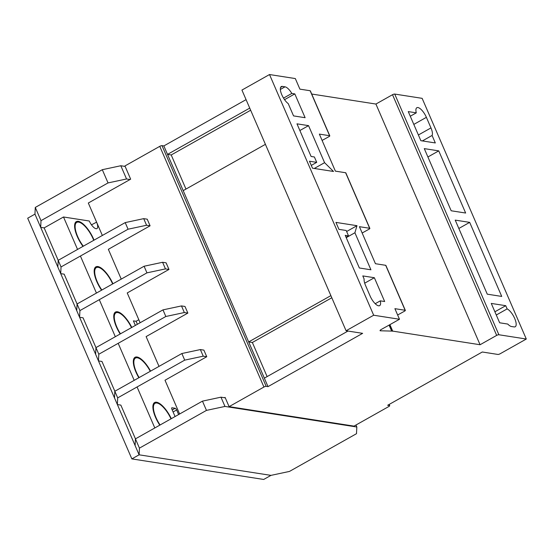 <?xml version="1.0" encoding="UTF-8"?>
<svg xmlns="http://www.w3.org/2000/svg" width="554" height="554" viewBox="0 0 554 554"><rect width="100%" height="100%" fill="white"/><g stroke="black" fill="none" stroke-linecap="round" stroke-linejoin="round"><path stroke-width="0.83" d="M94.042 240.145A18.49 6.745 60.6 0 0 93.557 238.989A18.49 6.745 60.6 0 0 76.334 221.607A18.49 6.745 60.6 0 0 77.255 236.447A18.49 6.745 60.6 0 0 83.003 246.357M131.783 327.442A18.49 6.745 60.6 0 0 115.481 312.061A18.49 6.745 60.6 0 0 116.402 326.902A18.49 6.745 60.6 0 0 120.176 333.979M150.57 371.138A18.49 6.745 60.6 0 0 135.051 357.288A18.49 6.745 60.6 0 0 135.972 372.129A18.49 6.745 60.6 0 0 138.846 377.738M171.297 418.679A18.49 6.745 60.6 0 0 154.621 402.523A18.49 6.745 60.6 0 0 155.542 417.363A18.49 6.745 60.6 0 0 159.794 425.153M112.94 283.78A18.49 6.745 60.6 0 0 95.904 266.834A18.49 6.745 60.6 0 0 96.825 281.674A18.49 6.745 60.6 0 0 101.562 290.178M91.465 224.827L96.604 222.168M77.553 249.425L63.509 216.988L44.154 227.888L58.191 260.325M63.509 216.988L89.27 221.004A8.352 3.047 60.6 0 0 96.929 228.587A8.352 3.047 60.6 0 0 96.943 222.964M135.453 438.858L120.841 405.099L117.372 404.559L117.69 397.876L184.717 360.135L203.228 356.18L200.368 349.567L181.857 353.521L114.83 391.262L114.505 397.945L117.372 404.559M114.851 391.249L101.957 361.457L98.48 360.917L95.62 354.304L95.946 347.621L98.806 354.235L98.48 360.917M95.96 347.607L83.072 317.816L79.596 317.276L79.921 310.593L146.948 272.852L165.459 268.898L162.592 262.284L144.088 266.239L77.061 303.98L64.181 274.175L60.711 273.634L61.037 266.945L128.064 229.211L146.568 225.256L143.708 218.643L125.204 222.597L58.177 260.338L57.851 267.021L60.711 273.634M154.808 427.958L137.067 386.962M134.207 380.349L118.182 343.321M115.322 336.707L99.298 299.679M96.438 293.066L80.413 256.038M178.623 414.551L176.643 409.974A1.787 0.651 60.6 0 0 175.168 408.263L172.017 407.779A1.787 0.651 60.6 0 0 171.823 407.806A1.787 0.651 60.6 0 0 171.913 409.24L175.078 416.553M136.09 321.285L133.403 320.877L135.37 325.42M131.859 458.899L263.704 479.459L270.968 475.374L139.116 454.813L34.957 214.121L27.7 218.207L131.859 458.899L139.116 454.813L135.107 445.554L135.432 438.872L202.459 401.131L220.97 397.176L224.481 397.724L225.09 397.384L229.093 406.643L353.999 426.123L388.846 406.504A1.787 0.457 156.6 0 0 389.704 405.666A1.787 0.457 156.6 0 0 389.51 405.563L387.668 405.279L482.285 352.005L497.928 354.442A1.787 0.457 156.6 0 0 500.165 353.75L526.3 339.034L498.884 334.755L394.725 94.069A1.897 0.485 156.6 0 0 392.516 94.706L375.917 104.048L311.715 94.035M83.308 246.184A17.589 6.413 -119.4 0 1 77.65 236.51A17.589 6.413 -119.4 0 1 76.777 222.389A17.589 6.413 -119.4 0 1 93.162 238.926A17.589 6.413 -119.4 0 1 93.737 240.311M120.467 333.813A17.589 6.413 -119.4 0 1 116.797 326.964A17.589 6.413 -119.4 0 1 115.925 312.851A17.589 6.413 -119.4 0 1 131.492 327.608M139.13 377.579A17.589 6.413 -119.4 0 1 136.367 372.191A17.589 6.413 -119.4 0 1 135.495 358.078A17.589 6.413 -119.4 0 1 150.279 371.298M160.085 424.987A17.589 6.413 -119.4 0 1 155.944 417.425A17.589 6.413 -119.4 0 1 155.065 403.305A17.589 6.413 -119.4 0 1 171.006 418.845M101.86 290.012A17.589 6.413 -119.4 0 1 97.227 281.737A17.589 6.413 -119.4 0 1 96.348 267.617A17.589 6.413 -119.4 0 1 112.642 283.946M514.694 318.467A10.332 3.767 -119.4 0 1 515.206 326.763A10.332 3.767 -119.4 0 1 514.098 326.922L511.474 326.514A10.332 3.767 -119.4 0 1 507.748 324.055L499.653 322.788L491.273 303.426L505.74 305.683L507.132 308.903A10.332 3.767 -119.4 0 1 514.694 318.467M389.074 325.115L391.657 331.084L380.723 330.8A2.514 0.644 -23.4 0 1 380.058 330.648A2.514 0.644 -23.4 0 1 381.256 329.478L385.355 327.165A3.248 0.838 -23.4 0 1 385.757 326.985L399.482 319.256L394.898 308.675L405.14 310.275A1.787 0.457 -23.4 0 1 405.334 310.378A1.787 0.457 -23.4 0 1 404.482 311.209L397.64 314.997M405.334 310.378L385.875 265.414A1.787 0.457 156.6 0 0 385.688 265.311L375.446 263.711L359.421 226.683L369.663 228.276A1.787 0.457 -23.4 0 1 369.85 228.387A1.787 0.457 -23.4 0 1 368.999 229.218L362.157 233.005M369.85 228.387L345.814 172.841A1.787 0.457 156.6 0 0 345.627 172.737L335.385 171.138L319.36 134.11L329.602 135.702A1.787 0.457 -23.4 0 1 329.789 135.813A1.787 0.457 -23.4 0 1 328.938 136.644L322.096 140.432M329.789 135.813L310.33 90.849A1.787 0.457 156.6 0 0 310.143 90.738L299.901 89.146L295.324 78.564L269.514 74.541L241.932 90.073L346.084 330.759L362.635 333.342L268.011 386.623L163.852 145.931L162.01 145.647A1.787 0.457 156.6 0 0 159.774 146.339L124.941 165.951L130.661 179.177L130.058 179.517L126.541 178.97L108.037 182.924L41.003 220.658L40.684 227.348L44.154 227.888M102.352 235.464L88.315 203.02L130.058 179.517M143.708 218.643L147.226 219.19L150.086 225.803L108.349 249.307L121.236 279.105M162.592 262.284L166.11 262.831L168.97 269.445L127.233 292.948L140.127 322.747M187.854 313.086L184.344 312.539L181.483 305.926L184.994 306.473L187.854 313.086L146.118 336.59L159.012 366.388M200.368 349.567L203.879 350.114L206.746 356.728L165.002 380.231L179.614 413.997M268.011 386.623L266.169 386.339A1.787 0.457 156.6 0 0 263.926 387.031L229.093 406.643M225.291 397.855L224.481 397.724M125.142 166.422L120.82 165.743L102.31 169.697L35.283 207.438L34.957 214.121L40.684 227.348M126.541 178.97L120.82 165.743M108.037 182.924L102.31 169.697M41.003 220.658L35.283 207.438M356.824 426.995L224.972 406.435L206.469 410.389L139.442 448.131L139.116 454.813L270.968 475.374L289.472 471.426L356.499 433.685L356.824 426.995L355.966 425.015M224.972 406.435L220.97 397.176M206.469 410.389L202.459 401.131M139.442 448.131L135.432 438.872M206.746 356.728L203.228 356.18M114.83 391.262L117.69 397.876M181.857 353.521L184.717 360.135M370.931 269.791L354.906 232.756L356.977 225.686L335.939 222.403L338.951 229.363L346.202 230.492L348.521 235.859L345.232 235.346L359.359 267.984L370.931 269.791M284.555 99.672L294.811 93.896L305.115 117.704L293.544 115.897L288.225 103.605A10.228 3.733 -119.4 0 1 281.591 94.277A10.228 3.733 -119.4 0 1 281.293 86.569A10.228 3.733 -119.4 0 1 282.388 86.41L285.019 86.826A10.228 3.733 -119.4 0 1 291.826 93.432L283.53 98.106M294.811 93.896L291.826 93.432M399.482 319.256L373.673 315.226L269.514 74.541M384.663 301.528L374.359 277.72L362.794 275.92L364.11 278.96A10.228 3.733 -119.4 0 0 365.536 285.442L370.114 296.023A10.228 3.733 -119.4 0 0 379.642 305.642A10.228 3.733 -119.4 0 0 380.293 300.85L384.663 301.528M311.099 156.47L314.388 156.983L316.715 162.35L309.464 161.221L312.477 168.181L333.515 171.463L324.575 162.668L308.55 125.64L296.979 123.833L311.099 156.47M410.272 116.236L416.289 112.843L408.263 111.589L420.853 140.688L435.312 142.946L432.078 135.467L422.383 140.924M416.289 112.843A10.228 3.733 -119.4 0 1 416.85 107.711A10.228 3.733 -119.4 0 1 426.386 117.33L430.964 127.912A10.228 3.733 -119.4 0 1 432.078 135.467M526.3 339.034L422.141 98.342L394.725 94.069M438.747 150.875L424.288 148.624L451.185 210.776L465.644 213.034L438.747 150.875L427.903 156.983M469.681 222.369L455.222 220.111L487.271 294.174L501.73 296.425L469.681 222.369L458.837 228.477M347.995 331.057L264.362 378.153L248.677 341.915L330.883 295.628M265.414 144.338L183.208 190.624L167.53 154.386L249.736 108.106M246.073 99.637L163.852 145.931M498.884 334.755A1.897 0.485 156.6 0 0 496.668 335.392L392.516 94.706M496.668 335.392L480.076 344.74L375.917 104.048M480.076 344.74L392.696 331.112L389.898 324.651M380.723 330.8L380.404 330.059M373.673 315.226L346.084 330.759M391.657 331.084L392.696 331.112M185.971 189.073L171.214 154.961L167.53 154.386M171.214 154.961L250.657 110.232M267.118 376.595L252.361 342.49L248.677 341.915M252.361 342.49L331.804 297.761M496.287 315.011L507.132 308.903M375.21 303.71L380.293 300.85M181.483 305.926L162.973 309.88L95.946 347.621M184.344 312.539L165.833 316.493L98.806 354.235M162.973 309.88L165.833 316.493M168.97 269.445L165.459 268.898M79.921 310.593L77.061 303.98L76.736 310.662L79.596 317.276M144.088 266.239L146.948 272.852M150.086 225.803L146.568 225.256M58.177 260.338L61.037 266.945M125.204 222.597L128.064 229.211M494.895 311.791L505.74 305.683M299.873 130.522L308.55 125.64M314.284 168.464L324.575 162.668M311.279 165.411L316.715 162.35M392.509 331.216L389.711 324.755M346.056 237.251L348.521 235.859M346.638 231.503L356.977 225.686M346.229 237.645L354.906 232.756M364.691 283.17L374.359 277.72M138.819 319.727L136.083 321.265L137.385 324.284M176.643 409.974L173.097 411.968M175.168 408.263L172.211 409.925M405.14 310.275L385.688 265.311M329.602 135.702L310.143 90.738M263.926 387.031L159.774 146.339M369.663 228.276L345.627 172.737M266.169 386.339L162.01 145.647M389.51 405.563L389.053 404.496M426.386 117.33L413.81 124.415M430.964 127.912L418.388 134.989M282.388 86.41L280.594 87.421M285.019 86.826L280.352 89.45M74.963 223.407L76.777 222.389M114.11 313.869L115.925 312.851M133.68 359.096L135.495 358.078M153.257 404.323L155.065 403.305M94.54 268.642L96.348 267.617M389.704 405.666L389.164 404.434"/></g></svg>
